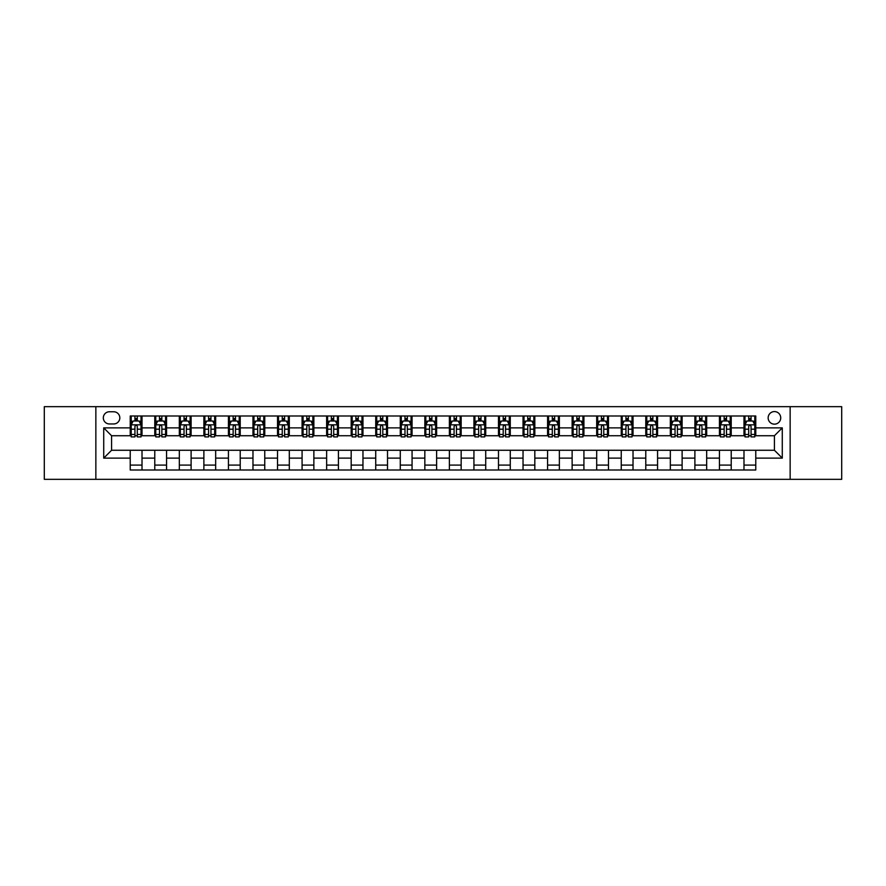 <?xml version="1.0" encoding="UTF-8"?>
<svg xmlns="http://www.w3.org/2000/svg" width="886" height="886" viewBox="0 0 886 886"><rect width="100%" height="100%" fill="white"/><g stroke="black" fill="none" stroke-linecap="round" stroke-linejoin="round"><path stroke-width="1.33" d="M774.43 411.58A6.28 6.28 0 0 0 768.151 417.86A6.28 6.28 0 0 0 774.43 424.15A6.28 6.28 0 0 0 780.721 417.86A6.28 6.28 0 0 0 774.43 411.58M790.146 479.337L841.7 479.337L841.7 406.663L790.146 406.663L790.146 479.337L95.854 479.337L95.854 406.663L44.3 406.663L44.3 479.337L95.854 479.337M109.41 423.951L113.729 423.951A6.091 6.091 0 0 0 119.82 417.86A6.091 6.091 0 0 0 113.729 411.768L109.41 411.768A6.091 6.091 0 0 0 103.319 417.86A6.091 6.091 0 0 0 109.41 423.951M790.146 406.663L95.854 406.663M130.231 458.128L103.717 458.128L103.717 427.872L130.231 427.872L130.231 435.735L111.57 435.735L111.57 450.265L130.231 450.265L130.231 470.001L755.769 470.001L755.769 450.265L774.43 450.265L774.43 435.735L755.769 435.735L755.769 427.872L782.283 427.872L782.283 458.128L755.769 458.128M755.769 427.872L755.769 415.999L130.231 415.999L130.231 427.872M743.985 415.999L743.985 435.735L744.971 435.735M748.703 435.735L751.062 435.735M754.794 435.735L755.769 435.735M743.985 435.735L730.241 435.735M719.443 415.999L719.443 435.735L720.418 435.735M724.15 435.735L726.509 435.735M719.443 435.735L705.688 435.735M694.89 415.999L694.89 435.735L695.875 435.735M699.597 435.735L701.956 435.735M694.89 435.735L681.135 435.735M670.337 415.999L670.337 435.735L671.322 435.735M675.054 435.735L677.413 435.735M670.337 435.735L656.592 435.735M645.783 415.999L645.783 435.735L646.769 435.735M650.501 435.735L652.86 435.735M645.783 435.735L632.039 435.735M621.241 415.999L621.241 435.735L622.216 435.735M625.948 435.735L628.307 435.735M621.241 435.735L607.486 435.735M596.688 415.999L596.688 435.735L597.673 435.735M601.395 435.735L603.754 435.735M596.688 435.735L582.933 435.735M572.135 415.999L572.135 435.735L573.12 435.735M576.852 435.735L579.211 435.735M572.135 435.735L558.39 435.735M547.581 415.999L547.581 435.735L548.567 435.735M552.299 435.735L554.658 435.735M547.581 435.735L533.837 435.735M523.039 415.999L523.039 435.735L524.014 435.735M527.746 435.735L530.105 435.735M523.039 435.735L509.284 435.735M498.486 415.999L498.486 435.735L499.471 435.735M503.193 435.735L505.552 435.735M498.486 435.735L484.731 435.735M473.932 415.999L473.932 435.735L474.918 435.735M478.65 435.735L481.009 435.735M473.932 435.735L460.188 435.735M449.379 415.999L449.379 435.735L450.365 435.735M454.097 435.735L456.456 435.735M449.379 435.735L435.635 435.735M424.837 415.999L424.837 435.735L425.812 435.735M429.544 435.735L431.903 435.735M424.837 435.735L411.082 435.735M400.284 415.999L400.284 435.735L401.269 435.735M404.991 435.735L407.35 435.735M400.284 435.735L386.529 435.735M375.73 415.999L375.73 435.735L376.716 435.735M380.448 435.735L382.807 435.735M375.73 435.735L361.986 435.735M351.177 415.999L351.177 435.735L352.163 435.735M355.895 435.735L358.254 435.735M351.177 435.735L337.433 435.735M326.635 415.999L326.635 435.735L327.61 435.735M331.342 435.735L333.701 435.735M326.635 435.735L312.88 435.735M302.082 415.999L302.082 435.735L303.067 435.735M306.789 435.735L309.148 435.735M302.082 435.735L288.327 435.735M277.528 415.999L277.528 435.735L278.514 435.735M282.246 435.735L284.605 435.735M277.528 435.735L263.784 435.735M252.975 415.999L252.975 435.735L253.961 435.735M257.693 435.735L260.052 435.735M252.975 435.735L239.231 435.735M228.433 415.999L228.433 435.735L229.408 435.735M233.14 435.735L235.499 435.735M228.433 435.735L214.678 435.735M203.88 415.999L203.88 435.735L204.865 435.735M208.587 435.735L210.946 435.735M203.88 435.735L190.125 435.735M179.326 415.999L179.326 435.735L180.312 435.735M184.044 435.735L186.403 435.735M179.326 435.735L165.582 435.735M154.773 415.999L154.773 435.735L155.759 435.735M159.491 435.735L161.85 435.735M154.773 435.735L141.029 435.735M130.231 435.735L131.206 435.735M134.938 435.735L137.297 435.735M130.231 450.265L142.015 450.265L142.015 470.001M755.769 450.265L142.015 450.265M142.015 415.999L142.015 435.735M130.231 420.905L131.206 420.905M134.938 420.905L137.297 420.905M141.029 420.905L142.015 420.905M130.231 465.095L142.015 465.095M154.773 450.265L154.773 470.001M166.557 415.999L166.557 435.735M154.773 420.905L155.759 420.905M159.491 420.905L161.85 420.905M165.582 420.905L166.557 420.905M166.557 450.265L166.557 470.001M154.773 465.095L166.557 465.095M179.326 450.265L179.326 470.001M191.11 450.265L191.11 470.001M179.326 465.095L191.11 465.095M191.11 415.999L191.11 435.735M179.326 420.905L180.312 420.905M184.044 420.905L186.403 420.905M190.125 420.905L191.11 420.905M203.88 450.265L203.88 470.001M215.663 450.265L215.663 470.001M203.88 465.095L215.663 465.095M215.663 415.999L215.663 435.735M203.88 420.905L204.865 420.905M208.587 420.905L210.946 420.905M214.678 420.905L215.663 420.905M228.433 450.265L228.433 470.001M240.217 450.265L240.217 470.001M228.433 465.095L240.217 465.095M240.217 415.999L240.217 435.735M228.433 420.905L229.408 420.905M233.14 420.905L235.499 420.905M239.231 420.905L240.217 420.905M252.975 450.265L252.975 470.001M264.759 450.265L264.759 470.001M252.975 465.095L264.759 465.095M264.759 415.999L264.759 435.735M252.975 420.905L253.961 420.905M257.693 420.905L260.052 420.905M263.784 420.905L264.759 420.905M277.528 450.265L277.528 470.001M289.312 450.265L289.312 470.001M277.528 465.095L289.312 465.095M289.312 415.999L289.312 435.735M277.528 420.905L278.514 420.905M282.246 420.905L284.605 420.905M288.327 420.905L289.312 420.905M302.082 450.265L302.082 470.001M313.865 450.265L313.865 470.001M302.082 465.095L313.865 465.095M313.865 415.999L313.865 435.735M302.082 420.905L303.067 420.905M306.789 420.905L309.148 420.905M312.88 420.905L313.865 420.905M326.635 450.265L326.635 470.001M338.419 450.265L338.419 470.001M326.635 465.095L338.419 465.095M338.419 415.999L338.419 435.735M326.635 420.905L327.61 420.905M331.342 420.905L333.701 420.905M337.433 420.905L338.419 420.905M351.177 450.265L351.177 470.001M362.961 450.265L362.961 470.001M351.177 465.095L362.961 465.095M362.961 415.999L362.961 435.735M351.177 420.905L352.163 420.905M355.895 420.905L358.254 420.905M361.986 420.905L362.961 420.905M375.73 450.265L375.73 470.001M387.514 450.265L387.514 470.001M375.73 465.095L387.514 465.095M387.514 415.999L387.514 435.735M375.73 420.905L376.716 420.905M380.448 420.905L382.807 420.905M386.529 420.905L387.514 420.905M400.284 450.265L400.284 470.001M412.068 450.265L412.068 470.001M400.284 465.095L412.068 465.095M412.068 415.999L412.068 435.735M400.284 420.905L401.269 420.905M404.991 420.905L407.35 420.905M411.082 420.905L412.068 420.905M424.837 450.265L424.837 470.001M436.621 450.265L436.621 470.001M424.837 465.095L436.621 465.095M436.621 415.999L436.621 435.735M424.837 420.905L425.812 420.905M429.544 420.905L431.903 420.905M435.635 420.905L436.621 420.905M449.379 450.265L449.379 470.001M461.163 450.265L461.163 470.001M449.379 465.095L461.163 465.095M461.163 415.999L461.163 435.735M449.379 420.905L450.365 420.905M454.097 420.905L456.456 420.905M460.188 420.905L461.163 420.905M473.932 450.265L473.932 470.001M485.716 450.265L485.716 470.001M473.932 465.095L485.716 465.095M485.716 415.999L485.716 435.735M473.932 420.905L474.918 420.905M478.65 420.905L481.009 420.905M484.731 420.905L485.716 420.905M498.486 450.265L498.486 470.001M510.27 450.265L510.27 470.001M498.486 465.095L510.27 465.095M510.27 415.999L510.27 435.735M498.486 420.905L499.471 420.905M503.193 420.905L505.552 420.905M509.284 420.905L510.27 420.905M523.039 450.265L523.039 470.001M534.823 450.265L534.823 470.001M523.039 465.095L534.823 465.095M534.823 415.999L534.823 435.735M523.039 420.905L524.014 420.905M527.746 420.905L530.105 420.905M533.837 420.905L534.823 420.905M547.581 450.265L547.581 470.001M559.365 450.265L559.365 470.001M547.581 465.095L559.365 465.095M559.365 415.999L559.365 435.735M547.581 420.905L548.567 420.905M552.299 420.905L554.658 420.905M558.39 420.905L559.365 420.905M572.135 450.265L572.135 470.001M583.918 450.265L583.918 470.001M572.135 465.095L583.918 465.095M583.918 415.999L583.918 435.735M572.135 420.905L573.12 420.905M576.852 420.905L579.211 420.905M582.933 420.905L583.918 420.905M596.688 450.265L596.688 470.001M608.472 450.265L608.472 470.001M596.688 465.095L608.472 465.095M608.472 415.999L608.472 435.735M596.688 420.905L597.673 420.905M601.395 420.905L603.754 420.905M607.486 420.905L608.472 420.905M621.241 450.265L621.241 470.001M633.025 450.265L633.025 470.001M621.241 465.095L633.025 465.095M633.025 415.999L633.025 435.735M621.241 420.905L622.216 420.905M625.948 420.905L628.307 420.905M632.039 420.905L633.025 420.905M645.783 450.265L645.783 470.001M657.567 450.265L657.567 470.001M645.783 465.095L657.567 465.095M657.567 415.999L657.567 435.735M645.783 420.905L646.769 420.905M650.501 420.905L652.86 420.905M656.592 420.905L657.567 420.905M670.337 450.265L670.337 470.001M682.12 450.265L682.12 470.001M670.337 465.095L682.12 465.095M682.12 415.999L682.12 435.735M670.337 420.905L671.322 420.905M675.054 420.905L677.413 420.905M681.135 420.905L682.12 420.905M694.89 450.265L694.89 470.001M706.674 450.265L706.674 470.001M694.89 465.095L706.674 465.095M706.674 415.999L706.674 435.735M694.89 420.905L695.875 420.905M699.597 420.905L701.956 420.905M705.688 420.905L706.674 420.905M719.443 450.265L719.443 470.001M731.227 450.265L731.227 470.001M719.443 465.095L731.227 465.095M731.227 415.999L731.227 435.735M719.443 420.905L720.418 420.905M724.15 420.905L726.509 420.905M730.241 420.905L731.227 420.905M743.985 450.265L743.985 470.001M743.985 465.095L755.769 465.095M743.985 420.905L744.971 420.905M748.703 420.905L751.062 420.905M754.794 420.905L755.769 420.905M111.57 435.735L103.717 427.872M111.57 450.265L103.717 458.128M782.283 427.872L774.43 435.735M782.283 458.128L774.43 450.265M137.297 418.546L134.938 418.546M141.029 434.45L137.297 434.45L137.297 436.909L141.029 436.909L141.029 424.926L139.069 421.005L133.177 421.005L131.206 424.926L131.206 436.909L134.938 436.909L134.938 434.45L131.206 434.45M131.206 424.926L131.206 415.999M141.029 424.926L141.029 415.999M134.938 421.005L134.938 415.999M137.297 415.999L137.297 421.005M137.297 434.45L137.297 426.399C136.51 424.892 135.724 424.892 134.938 426.399L134.938 434.45M161.85 418.546L159.491 418.546M165.582 434.45L161.85 434.45L161.85 436.909L165.582 436.909L165.582 424.926L163.611 421.005L157.719 421.005L155.759 424.926L155.759 436.909L159.491 436.909L159.491 434.45L155.759 434.45M155.759 424.926L155.759 415.999M165.582 424.926L165.582 415.999M159.491 421.005L159.491 415.999M161.85 415.999L161.85 421.005M161.85 434.45L161.85 426.399C161.064 424.892 160.277 424.892 159.491 426.399L159.491 434.45M186.403 418.546L184.044 418.546M190.125 434.45L186.403 434.45L186.403 436.909L190.125 436.909L190.125 424.926L188.164 421.005L182.272 421.005L180.312 424.926L180.312 436.909L184.044 436.909L184.044 434.45L180.312 434.45M180.312 424.926L180.312 415.999M190.125 424.926L190.125 415.999M184.044 421.005L184.044 415.999M186.403 415.999L186.403 421.005M186.403 434.45L186.403 426.399C185.617 424.892 184.831 424.892 184.044 426.399L184.044 434.45M210.946 418.546L208.587 418.546M214.678 434.45L210.946 434.45L210.946 436.909L214.678 436.909L214.678 424.926L212.718 421.005L206.826 421.005L204.865 424.926L204.865 436.909L208.587 436.909L208.587 434.45L204.865 434.45M204.865 424.926L204.865 415.999M214.678 424.926L214.678 415.999M208.587 421.005L208.587 415.999M210.946 415.999L210.946 421.005M210.946 434.45L210.946 426.399C210.159 424.892 209.384 424.892 208.587 426.399L208.587 434.45M235.499 418.546L233.14 418.546M239.231 434.45L235.499 434.45L235.499 436.909L239.231 436.909L239.231 424.926L237.271 421.005L231.379 421.005L229.408 424.926L229.408 436.909L233.14 436.909L233.14 434.45L229.408 434.45M229.408 424.926L229.408 415.999M239.231 424.926L239.231 415.999M233.14 421.005L233.14 415.999M235.499 415.999L235.499 421.005M235.499 434.45L235.499 426.399C234.712 424.892 233.926 424.892 233.14 426.399L233.14 434.45M260.052 418.546L257.693 418.546M263.784 434.45L260.052 434.45L260.052 436.909L263.784 436.909L263.784 424.926L261.813 421.005L255.921 421.005L253.961 424.926L253.961 436.909L257.693 436.909L257.693 434.45L253.961 434.45M253.961 424.926L253.961 415.999M263.784 424.926L263.784 415.999M257.693 421.005L257.693 415.999M260.052 415.999L260.052 421.005M260.052 434.45L260.052 426.399C259.266 424.892 258.479 424.892 257.693 426.399L257.693 434.45M284.605 418.546L282.246 418.546M288.327 434.45L284.605 434.45L284.605 436.909L288.327 436.909L288.327 424.926L286.366 421.005L280.474 421.005L278.514 424.926L278.514 436.909L282.246 436.909L282.246 434.45L278.514 434.45M278.514 424.926L278.514 415.999M288.327 424.926L288.327 415.999M282.246 421.005L282.246 415.999M284.605 415.999L284.605 421.005M284.605 434.45L284.605 426.399C283.819 424.892 283.033 424.892 282.246 426.399L282.246 434.45M309.148 418.546L306.789 418.546M312.88 434.45L309.148 434.45L309.148 436.909L312.88 436.909L312.88 424.926L310.92 421.005L305.028 421.005L303.067 424.926L303.067 436.909L306.789 436.909L306.789 434.45L303.067 434.45M303.067 424.926L303.067 415.999M312.88 424.926L312.88 415.999M306.789 421.005L306.789 415.999M309.148 415.999L309.148 421.005M309.148 434.45L309.148 426.399C308.361 424.892 307.586 424.892 306.789 426.399L306.789 434.45M333.701 418.546L331.342 418.546M337.433 434.45L333.701 434.45L333.701 436.909L337.433 436.909L337.433 424.926L335.473 421.005L329.581 421.005L327.61 424.926L327.61 436.909L331.342 436.909L331.342 434.45L327.61 434.45M327.61 424.926L327.61 415.999M337.433 424.926L337.433 415.999M331.342 421.005L331.342 415.999M333.701 415.999L333.701 421.005M333.701 434.45L333.701 426.399C332.914 424.892 332.128 424.892 331.342 426.399L331.342 434.45M358.254 418.546L355.895 418.546M361.986 434.45L358.254 434.45L358.254 436.909L361.986 436.909L361.986 424.926L360.015 421.005L354.123 421.005L352.163 424.926L352.163 436.909L355.895 436.909L355.895 434.45L352.163 434.45M352.163 424.926L352.163 415.999M361.986 424.926L361.986 415.999M355.895 421.005L355.895 415.999M358.254 415.999L358.254 421.005M358.254 434.45L358.254 426.399C357.468 424.892 356.681 424.892 355.895 426.399L355.895 434.45M382.807 418.546L380.448 418.546M386.529 434.45L382.807 434.45L382.807 436.909L386.529 436.909L386.529 424.926L384.568 421.005L378.676 421.005L376.716 424.926L376.716 436.909L380.448 436.909L380.448 434.45L376.716 434.45M376.716 424.926L376.716 415.999M386.529 424.926L386.529 415.999M380.448 421.005L380.448 415.999M382.807 415.999L382.807 421.005M382.807 434.45L382.807 426.399C382.021 424.892 381.235 424.892 380.448 426.399L380.448 434.45M407.35 418.546L404.991 418.546M411.082 434.45L407.35 434.45L407.35 436.909L411.082 436.909L411.082 424.926L409.122 421.005L403.23 421.005L401.269 424.926L401.269 436.909L404.991 436.909L404.991 434.45L401.269 434.45M401.269 424.926L401.269 415.999M411.082 424.926L411.082 415.999M404.991 421.005L404.991 415.999M407.35 415.999L407.35 421.005M407.35 434.45L407.35 426.399C406.563 424.892 405.788 424.892 404.991 426.399L404.991 434.45M431.903 418.546L429.544 418.546M435.635 434.45L431.903 434.45L431.903 436.909L435.635 436.909L435.635 424.926L433.675 421.005L427.783 421.005L425.812 424.926L425.812 436.909L429.544 436.909L429.544 434.45L425.812 434.45M425.812 424.926L425.812 415.999M435.635 424.926L435.635 415.999M429.544 421.005L429.544 415.999M431.903 415.999L431.903 421.005M431.903 434.45L431.903 426.399C431.117 424.892 430.33 424.892 429.544 426.399L429.544 434.45M456.456 418.546L454.097 418.546M460.188 434.45L456.456 434.45L456.456 436.909L460.188 436.909L460.188 424.926L458.217 421.005L452.325 421.005L450.365 424.926L450.365 436.909L454.097 436.909L454.097 434.45L450.365 434.45M450.365 424.926L450.365 415.999M460.188 424.926L460.188 415.999M454.097 421.005L454.097 415.999M456.456 415.999L456.456 421.005M456.456 434.45L456.456 426.399C455.67 424.892 454.883 424.892 454.097 426.399L454.097 434.45M481.009 418.546L478.65 418.546M484.731 434.45L481.009 434.45L481.009 436.909L484.731 436.909L484.731 424.926L482.77 421.005L476.878 421.005L474.918 424.926L474.918 436.909L478.65 436.909L478.65 434.45L474.918 434.45M474.918 424.926L474.918 415.999M484.731 424.926L484.731 415.999M478.65 421.005L478.65 415.999M481.009 415.999L481.009 421.005M481.009 434.45L481.009 426.399C480.223 424.892 479.437 424.892 478.65 426.399L478.65 434.45M505.552 418.546L503.193 418.546M509.284 434.45L505.552 434.45L505.552 436.909L509.284 436.909L509.284 424.926L507.324 421.005L501.432 421.005L499.471 424.926L499.471 436.909L503.193 436.909L503.193 434.45L499.471 434.45M499.471 424.926L499.471 415.999M509.284 424.926L509.284 415.999M503.193 421.005L503.193 415.999M505.552 415.999L505.552 421.005M505.552 434.45L505.552 426.399C504.765 424.892 503.979 424.892 503.193 426.399L503.193 434.45M530.105 418.546L527.746 418.546M533.837 434.45L530.105 434.45L530.105 436.909L533.837 436.909L533.837 424.926L531.877 421.005L525.985 421.005L524.014 424.926L524.014 436.909L527.746 436.909L527.746 434.45L524.014 434.45M524.014 424.926L524.014 415.999M533.837 424.926L533.837 415.999M527.746 421.005L527.746 415.999M530.105 415.999L530.105 421.005M530.105 434.45L530.105 426.399C529.319 424.892 528.532 424.892 527.746 426.399L527.746 434.45M554.658 418.546L552.299 418.546M558.39 434.45L554.658 434.45L554.658 436.909L558.39 436.909L558.39 424.926L556.419 421.005L550.527 421.005L548.567 424.926L548.567 436.909L552.299 436.909L552.299 434.45L548.567 434.45M548.567 424.926L548.567 415.999M558.39 424.926L558.39 415.999M552.299 421.005L552.299 415.999M554.658 415.999L554.658 421.005M554.658 434.45L554.658 426.399C553.872 424.892 553.085 424.892 552.299 426.399L552.299 434.45M579.211 418.546L576.852 418.546M582.933 434.45L579.211 434.45L579.211 436.909L582.933 436.909L582.933 424.926L580.972 421.005L575.08 421.005L573.12 424.926L573.12 436.909L576.852 436.909L576.852 434.45L573.12 434.45M573.12 424.926L573.12 415.999M582.933 424.926L582.933 415.999M576.852 421.005L576.852 415.999M579.211 415.999L579.211 421.005M579.211 434.45L579.211 426.399C578.425 424.892 577.639 424.892 576.852 426.399L576.852 434.45M603.754 418.546L601.395 418.546M607.486 434.45L603.754 434.45L603.754 436.909L607.486 436.909L607.486 424.926L605.526 421.005L599.634 421.005L597.673 424.926L597.673 436.909L601.395 436.909L601.395 434.45L597.673 434.45M597.673 424.926L597.673 415.999M607.486 424.926L607.486 415.999M601.395 421.005L601.395 415.999M603.754 415.999L603.754 421.005M603.754 434.45L603.754 426.399C602.967 424.892 602.181 424.892 601.395 426.399L601.395 434.45M628.307 418.546L625.948 418.546M632.039 434.45L628.307 434.45L628.307 436.909L632.039 436.909L632.039 424.926L630.079 421.005L624.187 421.005L622.216 424.926L622.216 436.909L625.948 436.909L625.948 434.45L622.216 434.45M622.216 424.926L622.216 415.999M632.039 424.926L632.039 415.999M625.948 421.005L625.948 415.999M628.307 415.999L628.307 421.005M628.307 434.45L628.307 426.399C627.521 424.892 626.734 424.892 625.948 426.399L625.948 434.45M652.86 418.546L650.501 418.546M656.592 434.45L652.86 434.45L652.86 436.909L656.592 436.909L656.592 424.926L654.621 421.005L648.729 421.005L646.769 424.926L646.769 436.909L650.501 436.909L650.501 434.45L646.769 434.45M646.769 424.926L646.769 415.999M656.592 424.926L656.592 415.999M650.501 421.005L650.501 415.999M652.86 415.999L652.86 421.005M652.86 434.45L652.86 426.399C652.074 424.892 651.288 424.892 650.501 426.399L650.501 434.45M677.413 418.546L675.054 418.546M681.135 434.45L677.413 434.45L677.413 436.909L681.135 436.909L681.135 424.926L679.174 421.005L673.282 421.005L671.322 424.926L671.322 436.909L675.054 436.909L675.054 434.45L671.322 434.45M671.322 424.926L671.322 415.999M681.135 424.926L681.135 415.999M675.054 421.005L675.054 415.999M677.413 415.999L677.413 421.005M677.413 434.45L677.413 426.399C676.627 424.892 675.841 424.892 675.054 426.399L675.054 434.45M701.956 418.546L699.597 418.546M705.688 434.45L701.956 434.45L701.956 436.909L705.688 436.909L705.688 424.926L703.728 421.005L697.836 421.005L695.875 424.926L695.875 436.909L699.597 436.909L699.597 434.45L695.875 434.45M695.875 424.926L695.875 415.999M705.688 424.926L705.688 415.999M699.597 421.005L699.597 415.999M701.956 415.999L701.956 421.005M701.956 434.45L701.956 426.399C701.169 424.892 700.383 424.892 699.597 426.399L699.597 434.45M726.509 418.546L724.15 418.546M730.241 434.45L726.509 434.45L726.509 436.909L730.241 436.909L730.241 424.926L728.281 421.005L722.389 421.005L720.418 424.926L720.418 436.909L724.15 436.909L724.15 434.45L720.418 434.45M720.418 424.926L720.418 415.999M730.241 424.926L730.241 415.999M724.15 421.005L724.15 415.999M726.509 415.999L726.509 421.005M726.509 434.45L726.509 426.399C725.723 424.892 724.936 424.892 724.15 426.399L724.15 434.45M751.062 418.546L748.703 418.546M754.794 434.45L751.062 434.45L751.062 436.909L754.794 436.909L754.794 424.926L752.823 421.005L746.931 421.005L744.971 424.926L744.971 436.909L748.703 436.909L748.703 434.45L744.971 434.45M744.971 424.926L744.971 415.999M754.794 424.926L754.794 415.999M748.703 421.005L748.703 415.999M751.062 415.999L751.062 421.005M751.062 434.45L751.062 426.399C750.276 424.892 749.49 424.892 748.703 426.399L748.703 434.45M154.773 458.128L142.015 458.128M154.773 427.872L142.015 427.872M179.326 427.872L166.557 427.872M179.326 458.128L166.557 458.128M203.88 427.872L191.11 427.872M203.88 458.128L191.11 458.128M228.433 427.872L215.663 427.872M228.433 458.128L215.663 458.128M252.975 427.872L240.217 427.872M252.975 458.128L240.217 458.128M277.528 427.872L264.759 427.872M277.528 458.128L264.759 458.128M302.082 427.872L289.312 427.872M302.082 458.128L289.312 458.128M326.635 427.872L313.865 427.872M326.635 458.128L313.865 458.128M351.177 427.872L338.419 427.872M351.177 458.128L338.419 458.128M375.73 427.872L362.961 427.872M375.73 458.128L362.961 458.128M400.284 427.872L387.514 427.872M400.284 458.128L387.514 458.128M424.837 427.872L412.068 427.872M424.837 458.128L412.068 458.128M449.379 427.872L436.621 427.872M449.379 458.128L436.621 458.128M473.932 427.872L461.163 427.872M473.932 458.128L461.163 458.128M498.486 427.872L485.716 427.872M498.486 458.128L485.716 458.128M523.039 427.872L510.27 427.872M523.039 458.128L510.27 458.128M547.581 427.872L534.823 427.872M547.581 458.128L534.823 458.128M572.135 427.872L559.365 427.872M572.135 458.128L559.365 458.128M596.688 427.872L583.918 427.872M596.688 458.128L583.918 458.128M621.241 427.872L608.472 427.872M621.241 458.128L608.472 458.128M645.783 427.872L633.025 427.872M645.783 458.128L633.025 458.128M670.337 427.872L657.567 427.872M670.337 458.128L657.567 458.128M694.89 427.872L682.12 427.872M694.89 458.128L682.12 458.128M719.443 427.872L706.674 427.872M719.443 458.128L706.674 458.128M743.985 427.872L731.227 427.872M743.985 458.128L731.227 458.128M140.985 424.837L131.261 424.837M131.206 421.238L133.055 421.238M139.18 421.238L141.029 421.238M134.938 429.189L131.206 429.189M141.029 429.189L137.297 429.189M137.297 419.798L134.938 419.798M165.527 424.837L155.803 424.837M155.759 421.238L157.608 421.238M163.733 421.238L165.582 421.238M159.491 429.189L155.759 429.189M165.582 429.189L161.85 429.189M161.85 419.798L159.491 419.798M190.08 424.837L180.356 424.837M180.312 421.238L182.151 421.238M188.286 421.238L190.125 421.238M184.044 429.189L180.312 429.189M190.125 429.189L186.403 429.189M186.403 419.798L184.044 419.798M214.633 424.837L204.91 424.837M204.865 421.238L206.704 421.238M212.839 421.238L214.678 421.238M208.587 429.189L204.865 429.189M214.678 429.189L210.946 429.189M210.946 419.798L208.587 419.798M239.187 424.837L229.463 424.837M229.408 421.238L231.257 421.238M237.382 421.238L239.231 421.238M233.14 429.189L229.408 429.189M239.231 429.189L235.499 429.189M235.499 419.798L233.14 419.798M263.729 424.837L254.005 424.837M253.961 421.238L255.81 421.238M261.935 421.238L263.784 421.238M257.693 429.189L253.961 429.189M263.784 429.189L260.052 429.189M260.052 419.798L257.693 419.798M288.282 424.837L278.558 424.837M278.514 421.238L280.353 421.238M286.488 421.238L288.327 421.238M282.246 429.189L278.514 429.189M288.327 429.189L284.605 429.189M284.605 419.798L282.246 419.798M312.836 424.837L303.112 424.837M303.067 421.238L304.906 421.238M311.041 421.238L312.88 421.238M306.789 429.189L303.067 429.189M312.88 429.189L309.148 429.189M309.148 419.798L306.789 419.798M337.389 424.837L327.665 424.837M327.61 421.238L329.459 421.238M335.584 421.238L337.433 421.238M331.342 429.189L327.61 429.189M337.433 429.189L333.701 429.189M333.701 419.798L331.342 419.798M361.931 424.837L352.207 424.837M352.163 421.238L354.012 421.238M360.137 421.238L361.986 421.238M355.895 429.189L352.163 429.189M361.986 429.189L358.254 429.189M358.254 419.798L355.895 419.798M386.484 424.837L376.76 424.837M376.716 421.238L378.555 421.238M384.69 421.238L386.529 421.238M380.448 429.189L376.716 429.189M386.529 429.189L382.807 429.189M382.807 419.798L380.448 419.798M411.038 424.837L401.314 424.837M401.269 421.238L403.108 421.238M409.243 421.238L411.082 421.238M404.991 429.189L401.269 429.189M411.082 429.189L407.35 429.189M407.35 419.798L404.991 419.798M435.591 424.837L425.867 424.837M425.812 421.238L427.661 421.238M433.786 421.238L435.635 421.238M429.544 429.189L425.812 429.189M435.635 429.189L431.903 429.189M431.903 419.798L429.544 419.798M460.133 424.837L450.409 424.837M450.365 421.238L452.214 421.238M458.339 421.238L460.188 421.238M454.097 429.189L450.365 429.189M460.188 429.189L456.456 429.189M456.456 419.798L454.097 419.798M484.686 424.837L474.962 424.837M474.918 421.238L476.757 421.238M482.892 421.238L484.731 421.238M478.65 429.189L474.918 429.189M484.731 429.189L481.009 429.189M481.009 419.798L478.65 419.798M509.24 424.837L499.516 424.837M499.471 421.238L501.31 421.238M507.445 421.238L509.284 421.238M503.193 429.189L499.471 429.189M509.284 429.189L505.552 429.189M505.552 419.798L503.193 419.798M533.793 424.837L524.069 424.837M524.014 421.238L525.863 421.238M531.988 421.238L533.837 421.238M527.746 429.189L524.014 429.189M533.837 429.189L530.105 429.189M530.105 419.798L527.746 419.798M558.335 424.837L548.611 424.837M548.567 421.238L550.416 421.238M556.541 421.238L558.39 421.238M552.299 429.189L548.567 429.189M558.39 429.189L554.658 429.189M554.658 419.798L552.299 419.798M582.888 424.837L573.164 424.837M573.12 421.238L574.959 421.238M581.094 421.238L582.933 421.238M576.852 429.189L573.12 429.189M582.933 429.189L579.211 429.189M579.211 419.798L576.852 419.798M607.442 424.837L597.718 424.837M597.673 421.238L599.512 421.238M605.647 421.238L607.486 421.238M601.395 429.189L597.673 429.189M607.486 429.189L603.754 429.189M603.754 419.798L601.395 419.798M631.995 424.837L622.271 424.837M622.216 421.238L624.065 421.238M630.19 421.238L632.039 421.238M625.948 429.189L622.216 429.189M632.039 429.189L628.307 429.189M628.307 419.798L625.948 419.798M656.537 424.837L646.813 424.837M646.769 421.238L648.618 421.238M654.743 421.238L656.592 421.238M650.501 429.189L646.769 429.189M656.592 429.189L652.86 429.189M652.86 419.798L650.501 419.798M681.09 424.837L671.366 424.837M671.322 421.238L673.161 421.238M679.296 421.238L681.135 421.238M675.054 429.189L671.322 429.189M681.135 429.189L677.413 429.189M677.413 419.798L675.054 419.798M705.644 424.837L695.92 424.837M695.875 421.238L697.714 421.238M703.849 421.238L705.688 421.238M699.597 429.189L695.875 429.189M705.688 429.189L701.956 429.189M701.956 419.798L699.597 419.798M730.197 424.837L720.473 424.837M720.418 421.238L722.267 421.238M728.392 421.238L730.241 421.238M724.15 429.189L720.418 429.189M730.241 429.189L726.509 429.189M726.509 419.798L724.15 419.798M754.739 424.837L745.015 424.837M744.971 421.238L746.82 421.238M752.945 421.238L754.794 421.238M748.703 429.189L744.971 429.189M754.794 429.189L751.062 429.189M751.062 419.798L748.703 419.798"/></g></svg>
